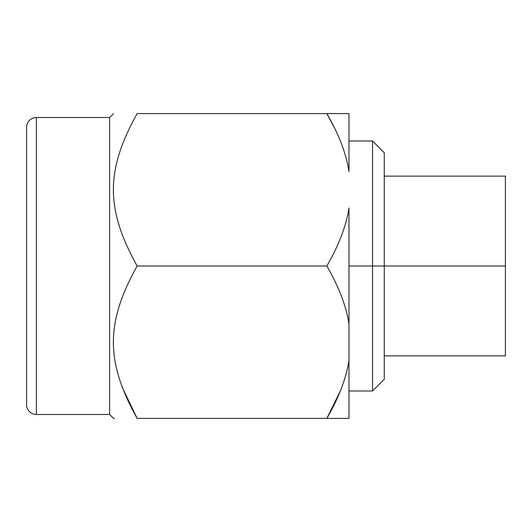 <?xml version="1.0" encoding="UTF-8"?>
<svg xmlns="http://www.w3.org/2000/svg" width="532" height="532" viewBox="0 0 532 532"><rect width="100%" height="100%" fill="white"/><g stroke="black" fill="none" stroke-linecap="round" stroke-linejoin="round"><path stroke-width="0.8" d="M505.4 182.968L505.4 266L384.264 266L505.4 266L505.4 355.875L384.264 355.875L384.264 367.585L384.264 266L384.264 379.269L372.546 390.993L372.546 266L372.546 390.993L348.972 390.993M348.972 266L372.546 266L348.972 266M384.264 266L384.264 152.731L372.546 141.007L372.546 266L384.264 266L372.546 266L372.546 141.007L348.972 141.007M384.264 176.125L505.4 176.125L505.4 266M26.6 127.281L26.6 404.719A9.769 9.769 0 0 0 36.369 414.488A9.769 9.769 0 0 1 26.6 404.719L26.6 127.281A9.769 9.769 0 0 1 36.369 117.512A9.769 9.769 0 0 0 26.6 127.281M36.369 117.512L36.369 414.488L36.369 117.512L109.632 117.512L109.632 414.488L36.369 414.488L109.632 414.488L109.632 117.512L36.369 117.512M137.13 113.609C105.462 113.609 105.462 113.609 137.13 113.609C105.496 170.539 105.476 209.023 137.143 266L326.841 266C338.857 245.225 346.232 225.894 348.972 208.019L348.972 323.981C346.232 306.1 338.851 286.775 326.841 266C338.857 245.225 346.232 225.894 348.972 208.019L348.972 418.391L326.848 418.391C338.857 397.63 346.232 378.312 348.972 360.43L348.972 418.391L326.848 418.391C338.857 397.63 346.232 378.312 348.972 360.43L348.972 323.981C346.232 306.1 338.851 286.775 326.841 266L137.143 266C105.489 322.951 105.489 361.434 137.13 418.391L326.848 418.391L137.13 418.391C105.462 418.391 105.462 418.391 137.13 418.391L326.848 418.391L137.13 418.391L122.194 387.256L137.13 418.391C105.462 418.391 105.462 418.391 137.13 418.391C105.489 361.434 105.489 322.951 137.143 266C105.476 209.023 105.496 170.539 137.13 113.609L326.848 113.609L335 128.95L326.848 113.609L348.972 113.609L348.972 171.57C346.226 153.688 338.857 134.363 326.848 113.609L137.13 113.609L348.972 113.609L348.972 171.57C346.226 153.688 338.857 134.363 326.848 113.609L137.13 113.609M340.34 390.993L326.848 418.391L340.34 390.993M348.28 113.609L348.972 113.609M339.742 113.609L327.552 113.609L339.742 113.609M341.67 418.391L344.949 418.391M109.632 414.488L113.542 418.391L114.453 418.391M113.542 113.609L109.632 117.512"/></g></svg>
